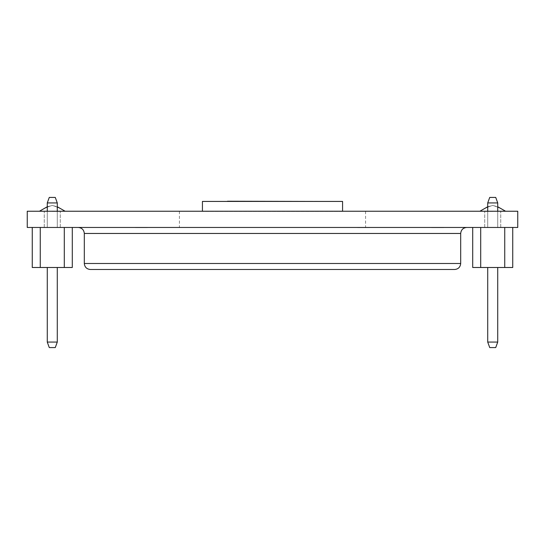 <?xml version="1.0" encoding="UTF-8"?>
<svg xmlns="http://www.w3.org/2000/svg" width="545" height="545" viewBox="0 0 545 545"><rect width="100%" height="100%" fill="white"/><g stroke="black" fill="none" stroke-linecap="round" stroke-linejoin="round"><path stroke-width="0.41" stroke-dasharray="2.73 2.04" d="M72.294 227.456L32.257 227.456L72.294 227.456L72.294 267.493L64.29 267.493L72.294 267.493L64.29 267.493L72.294 267.493L64.29 267.493L72.294 267.493L64.29 267.493L72.294 267.493L64.29 267.493L72.294 267.493L64.29 267.493L72.294 267.493L64.29 267.493L72.294 267.493L64.29 267.493L72.294 267.493L64.29 267.493L72.294 267.493L72.294 227.456L64.29 227.456L64.29 267.493L72.294 267.493L72.294 227.456L64.29 227.456L72.294 227.456L64.29 227.456L72.294 227.456L64.29 227.456L72.294 227.456L64.29 227.456L72.294 227.456L64.29 227.456L72.294 227.456L64.29 227.456L72.294 227.456L64.29 227.456L72.294 227.456L64.29 227.456L72.294 227.456L72.294 267.493L72.294 227.456L72.294 267.493L72.294 227.456L72.294 267.493L72.294 227.456L72.294 267.493L72.294 227.456L72.294 267.493L72.294 227.456L72.294 267.493L72.294 227.456L72.294 267.493L72.294 227.456L72.294 267.493L72.294 227.456L40.262 227.456L40.262 267.493L64.29 267.493L32.257 267.493L64.29 267.493L64.29 227.456L64.29 267.493M47.272 211.235L47.272 227.456L57.279 227.456L47.272 227.456L47.272 202.924L57.279 202.924L57.279 227.456L47.272 227.456L57.279 227.456L47.272 227.456L57.279 227.456L47.272 227.456L57.279 227.456L47.272 227.456L57.279 227.456L47.272 227.456L57.279 227.456L47.272 227.456L57.279 227.456L47.272 227.456L57.279 227.456L47.272 227.456L57.279 227.456L47.272 227.456L57.279 227.456L57.279 211.235M47.272 267.493L57.279 267.493L47.272 267.493L47.272 342.076L57.279 342.076L57.279 267.493L47.272 267.493L57.279 267.493L47.272 267.493L57.279 267.493L47.272 267.493L57.279 267.493L47.272 267.493L57.279 267.493L47.272 267.493L57.279 267.493L47.272 267.493L57.279 267.493L47.272 267.493L57.279 267.493L47.272 267.493L57.279 267.493L47.272 267.493L57.279 267.493L57.279 342.076L47.272 342.076L57.279 342.076L55.277 347.574L49.275 347.574L47.272 342.076L57.279 342.076L57.279 267.493L57.279 342.076L57.279 267.493L57.279 342.076L57.279 267.493L57.279 342.076L57.279 267.493L57.279 342.076L57.279 267.493L57.279 342.076L55.277 347.574L49.275 347.574L55.277 347.574L49.275 347.574L47.272 342.076L57.279 342.076L55.277 347.574L49.275 347.574L47.272 342.076L57.279 342.076L57.279 267.493L57.279 342.076L55.277 347.574L49.275 347.574L47.272 342.076L57.279 342.076L55.277 347.574L49.275 347.574L47.272 342.076L57.279 342.076L57.279 267.493L57.279 342.076L55.277 347.574L49.275 347.574L47.272 342.076L57.279 342.076L55.277 347.574L49.275 347.574L47.272 342.076L57.279 342.076L57.279 267.493L57.279 342.076L55.277 347.574L49.275 347.574L47.272 342.076L47.272 267.493L47.272 342.076L47.272 267.493L47.272 342.076L47.272 267.493L47.272 342.076L47.272 267.493L47.272 342.076L47.272 267.493L47.272 342.076L47.272 267.493L47.272 342.076L47.272 267.493L47.272 342.076L47.272 267.493L47.272 342.076L49.275 347.574L47.272 342.076L47.272 267.493L47.272 342.076L57.279 342.076L55.277 347.574L57.279 342.076L57.279 267.493M47.272 202.924L49.275 197.426L47.272 202.924L49.275 197.426L47.272 202.924L49.275 197.426L55.277 197.426L57.279 202.924L57.279 227.456L57.279 202.924L47.272 202.924L57.279 202.924L57.279 227.456L57.279 202.924L47.272 202.924L47.272 227.456L47.272 202.924L57.279 202.924L57.279 227.456L57.279 202.924L47.272 202.924L47.272 227.456L47.272 202.924L57.279 202.924L57.279 227.456L57.279 202.924L47.272 202.924L47.272 227.456L47.272 202.924L57.279 202.924L57.279 227.456L57.279 202.924L47.272 202.924L47.272 227.456L47.272 202.924L57.279 202.924L57.279 227.456L57.279 202.924L47.272 202.924L47.272 227.456L47.272 202.924L57.279 202.924L57.279 227.456L57.279 202.924L47.272 202.924L47.272 227.456L47.272 202.924L57.279 202.924L57.279 227.456L57.279 202.924L47.272 202.924L47.272 227.456L47.272 202.924L57.279 202.924L57.279 227.456L57.279 202.924L47.272 202.924L47.272 227.456L47.272 202.924L57.279 202.924L55.277 197.426L57.279 202.924L55.277 197.426L49.275 197.426L55.277 197.426L57.279 202.924L55.277 197.426L49.275 197.426L47.272 202.924L47.272 227.456L47.272 202.924L49.275 197.426L55.277 197.426L57.279 202.924L55.277 197.426L49.275 197.426L47.272 202.924L49.275 197.426L55.277 197.426L57.279 202.924L55.277 197.426L49.275 197.426L47.272 202.924L49.275 197.426L55.277 197.426L57.279 202.924L55.277 197.426L49.275 197.426L47.272 202.924L49.275 197.426L55.277 197.426L57.279 202.924L55.277 197.426L49.275 197.426L47.272 202.924L49.275 197.426L55.277 197.426L57.279 202.924L55.277 197.426L49.275 197.426L47.272 202.924L49.275 197.426L55.277 197.426L57.279 202.924L55.277 197.426L49.275 197.426L47.272 202.924L49.275 197.426L55.277 197.426L57.279 202.924M32.257 227.456L32.257 267.493L32.257 227.456L32.257 267.493L32.257 227.456L32.257 267.493L32.257 227.456L32.257 267.493L32.257 227.456L32.257 267.493L32.257 227.456L32.257 267.493L32.257 227.456L32.257 267.493L32.257 227.456L32.257 267.493L32.257 227.456L32.257 267.493L40.262 267.493L40.262 227.456L32.257 227.456L32.257 267.493L32.257 227.456L64.29 227.456M40.262 227.456L40.262 267.493M57.279 342.076L55.277 347.574L49.275 347.574L47.272 342.076L57.279 342.076L55.277 347.574L49.275 347.574L47.272 342.076L57.279 342.076L55.277 347.574L49.275 347.574L47.272 342.076L57.279 342.076L55.277 347.574L49.275 347.574L47.272 342.076L57.279 342.076L55.277 347.574L49.275 347.574L47.272 342.076L57.279 342.076L55.277 347.574L49.275 347.574L47.272 342.076L57.279 342.076L55.277 347.574L49.275 347.574L47.272 342.076L57.279 342.076L55.277 347.574L49.275 347.574L47.272 342.076L57.279 342.076L55.277 347.574L49.275 347.574L47.272 342.076M49.275 197.426L55.277 197.426L49.275 197.426M52.272 211.44L60.284 211.44L52.272 211.44M52.272 227.456L60.284 227.456L52.272 227.456M492.728 211.44L484.716 211.44L492.728 211.44M492.728 227.456L484.716 227.456L492.728 227.456M443.678 227.456L431.66 227.456L443.678 227.456M443.678 227.653L431.66 227.653L443.678 227.653M357.588 227.456L369.599 227.456L357.588 227.456M357.588 227.653L369.599 227.653L357.588 227.653M147.375 227.456L135.358 227.456L147.375 227.456M147.375 227.653L135.358 227.653L147.375 227.653M47.272 206.753L52.272 205.431C48.185 206.596 43.9 208.531 39.424 211.235C43.9 208.531 48.185 206.596 52.272 205.431C56.367 206.596 60.652 208.531 65.127 211.235L39.424 211.235L65.127 211.235C60.652 208.531 56.367 206.596 52.272 205.431L57.279 206.753M487.721 206.753L492.728 205.431C496.815 206.596 501.1 208.531 505.576 211.235L479.873 211.235L505.576 211.235C501.1 208.531 496.815 206.596 492.728 205.431L497.728 206.753M365.593 211.235L365.593 227.456L517.75 227.456L517.75 211.235L344.576 211.235M200.424 211.235L27.25 211.235L27.25 227.456L365.593 227.456M179.407 211.235L179.407 227.456M78.303 227.456L466.697 227.456L78.303 227.456C81.927 227.837 83.923 229.84 84.312 233.458L460.689 233.458C461.077 229.84 463.073 227.837 466.697 227.456M460.689 233.458L460.689 263.494L84.312 263.494L84.312 233.458M454.687 269.496L90.313 269.496M479.873 211.235C484.348 208.531 488.633 206.596 492.728 205.431C488.633 206.596 484.348 208.531 479.873 211.235C484.348 208.531 488.633 206.596 492.728 205.431C488.633 206.596 484.348 208.531 479.873 211.235C484.348 208.531 488.633 206.596 492.728 205.431C488.633 206.596 484.348 208.531 479.873 211.235C484.348 208.531 488.633 206.596 492.728 205.431C488.633 206.596 484.348 208.531 479.873 211.235C484.348 208.531 488.633 206.596 492.728 205.431L492.728 205.431C496.815 206.596 501.1 208.531 505.576 211.235C501.1 208.531 496.815 206.596 492.728 205.431L492.728 205.431C496.815 206.596 501.1 208.531 505.576 211.235C501.1 208.531 496.815 206.596 492.728 205.431L492.728 205.431C496.815 206.596 501.1 208.531 505.576 211.235C501.1 208.531 496.815 206.596 492.728 205.431L492.728 205.431C496.815 206.596 501.1 208.531 505.576 211.235M39.424 211.235C43.9 208.531 48.185 206.596 52.272 205.431C48.185 206.596 43.9 208.531 39.424 211.235C43.9 208.531 48.185 206.596 52.272 205.431C48.185 206.596 43.9 208.531 39.424 211.235C43.9 208.531 48.185 206.596 52.272 205.431C48.185 206.596 43.9 208.531 39.424 211.235C43.9 208.531 48.185 206.596 52.272 205.431L52.272 205.431C56.367 206.596 60.652 208.531 65.127 211.235C60.652 208.531 56.367 206.596 52.272 205.431L52.272 205.431C56.367 206.596 60.652 208.531 65.127 211.235C60.652 208.531 56.367 206.596 52.272 205.431L52.272 205.431C56.367 206.596 60.652 208.531 65.127 211.235C60.652 208.531 56.367 206.596 52.272 205.431L52.272 205.431C56.367 206.596 60.652 208.531 65.127 211.235M343.173 211.038L201.827 211.235L343.173 211.038M512.743 227.456L472.706 227.456L512.743 227.456L512.743 267.493L504.738 267.493L512.743 267.493L504.738 267.493L512.743 267.493L504.738 267.493L512.743 267.493L504.738 267.493L512.743 267.493L504.738 267.493L512.743 267.493L504.738 267.493L512.743 267.493L504.738 267.493L512.743 267.493L504.738 267.493L512.743 267.493L504.738 267.493L512.743 267.493L512.743 227.456L504.738 227.456L504.738 267.493L512.743 267.493L512.743 227.456L504.738 227.456L512.743 227.456L504.738 227.456L512.743 227.456L504.738 227.456L512.743 227.456L504.738 227.456L512.743 227.456L504.738 227.456L512.743 227.456L504.738 227.456L512.743 227.456L504.738 227.456L512.743 227.456L504.738 227.456L512.743 227.456L512.743 267.493L512.743 227.456L512.743 267.493L512.743 227.456L512.743 267.493L512.743 227.456L512.743 267.493L512.743 227.456L512.743 267.493L512.743 227.456L512.743 267.493L512.743 227.456L512.743 267.493L512.743 227.456L512.743 267.493L512.743 227.456L480.71 227.456L480.71 267.493L504.738 267.493L472.706 267.493L504.738 267.493L504.738 227.456L504.738 267.493M487.721 211.235L487.721 227.456L497.728 227.456L487.721 227.456L487.721 202.924L497.728 202.924L497.728 227.456L487.721 227.456L497.728 227.456L487.721 227.456L497.728 227.456L487.721 227.456L497.728 227.456L487.721 227.456L497.728 227.456L487.721 227.456L497.728 227.456L487.721 227.456L497.728 227.456L487.721 227.456L497.728 227.456L487.721 227.456L497.728 227.456L487.721 227.456L497.728 227.456L497.728 211.235M487.721 267.493L497.728 267.493L487.721 267.493L487.721 342.076L497.728 342.076L497.728 267.493L487.721 267.493L497.728 267.493L487.721 267.493L497.728 267.493L487.721 267.493L497.728 267.493L487.721 267.493L497.728 267.493L487.721 267.493L497.728 267.493L487.721 267.493L497.728 267.493L487.721 267.493L497.728 267.493L487.721 267.493L497.728 267.493L487.721 267.493L497.728 267.493L497.728 342.076L487.721 342.076L497.728 342.076L495.725 347.574L489.723 347.574L487.721 342.076L497.728 342.076L497.728 267.493L497.728 342.076L497.728 267.493L497.728 342.076L497.728 267.493L497.728 342.076L497.728 267.493L497.728 342.076L497.728 267.493L497.728 342.076L495.725 347.574L489.723 347.574L495.725 347.574L489.723 347.574L487.721 342.076L497.728 342.076L495.725 347.574L489.723 347.574L487.721 342.076L497.728 342.076L497.728 267.493L497.728 342.076L495.725 347.574L489.723 347.574L487.721 342.076L497.728 342.076L495.725 347.574L489.723 347.574L487.721 342.076L497.728 342.076L497.728 267.493L497.728 342.076L495.725 347.574L489.723 347.574L487.721 342.076L497.728 342.076L495.725 347.574L489.723 347.574L487.721 342.076L497.728 342.076L497.728 267.493L497.728 342.076L495.725 347.574L489.723 347.574L487.721 342.076L487.721 267.493L487.721 342.076L487.721 267.493L487.721 342.076L487.721 267.493L487.721 342.076L487.721 267.493L487.721 342.076L487.721 267.493L487.721 342.076L487.721 267.493L487.721 342.076L487.721 267.493L487.721 342.076L487.721 267.493L487.721 342.076L489.723 347.574L487.721 342.076L487.721 267.493L487.721 342.076L497.728 342.076L495.725 347.574L497.728 342.076L497.728 267.493M487.721 202.924L489.723 197.426L487.721 202.924L489.723 197.426L487.721 202.924L489.723 197.426L495.725 197.426L497.728 202.924L497.728 227.456L497.728 202.924L487.721 202.924L497.728 202.924L497.728 227.456L497.728 202.924L487.721 202.924L487.721 227.456L487.721 202.924L497.728 202.924L497.728 227.456L497.728 202.924L487.721 202.924L487.721 227.456L487.721 202.924L497.728 202.924L497.728 227.456L497.728 202.924L487.721 202.924L487.721 227.456L487.721 202.924L497.728 202.924L497.728 227.456L497.728 202.924L487.721 202.924L487.721 227.456L487.721 202.924L497.728 202.924L497.728 227.456L497.728 202.924L487.721 202.924L487.721 227.456L487.721 202.924L497.728 202.924L497.728 227.456L497.728 202.924L487.721 202.924L487.721 227.456L487.721 202.924L497.728 202.924L497.728 227.456L497.728 202.924L487.721 202.924L487.721 227.456L487.721 202.924L497.728 202.924L497.728 227.456L497.728 202.924L487.721 202.924L487.721 227.456L487.721 202.924L497.728 202.924L495.725 197.426L497.728 202.924L495.725 197.426L489.723 197.426L495.725 197.426L497.728 202.924L495.725 197.426L489.723 197.426L487.721 202.924L487.721 227.456L487.721 202.924L489.723 197.426L495.725 197.426L497.728 202.924L495.725 197.426L489.723 197.426L487.721 202.924L489.723 197.426L495.725 197.426L497.728 202.924L495.725 197.426L489.723 197.426L487.721 202.924L489.723 197.426L495.725 197.426L497.728 202.924L495.725 197.426L489.723 197.426L487.721 202.924L489.723 197.426L495.725 197.426L497.728 202.924L495.725 197.426L489.723 197.426L487.721 202.924L489.723 197.426L495.725 197.426L497.728 202.924L495.725 197.426L489.723 197.426L487.721 202.924L489.723 197.426L495.725 197.426L497.728 202.924L495.725 197.426L489.723 197.426L487.721 202.924L489.723 197.426L495.725 197.426L497.728 202.924M472.706 227.456L472.706 267.493L472.706 227.456L472.706 267.493L472.706 227.456L472.706 267.493L472.706 227.456L472.706 267.493L472.706 227.456L472.706 267.493L472.706 227.456L472.706 267.493L472.706 227.456L472.706 267.493L472.706 227.456L472.706 267.493L472.706 227.456L472.706 267.493L480.71 267.493L480.71 227.456L472.706 227.456L472.706 267.493L472.706 227.456L504.738 227.456M480.71 227.456L480.71 267.493M497.728 342.076L495.725 347.574L489.723 347.574L487.721 342.076L497.728 342.076L495.725 347.574L489.723 347.574L487.721 342.076L497.728 342.076L495.725 347.574L489.723 347.574L487.721 342.076L497.728 342.076L495.725 347.574L489.723 347.574L487.721 342.076L497.728 342.076L495.725 347.574L489.723 347.574L487.721 342.076L497.728 342.076L495.725 347.574L489.723 347.574L487.721 342.076L497.728 342.076L495.725 347.574L489.723 347.574L487.721 342.076L497.728 342.076L495.725 347.574L489.723 347.574L487.721 342.076L497.728 342.076L495.725 347.574L489.723 347.574L487.721 342.076M489.723 197.426L495.725 197.426L489.723 197.426M278.134 201.228L227.456 201.425L317.544 201.425L244.344 201.425L278.134 201.228M342.573 211.038L342.573 201.425L202.427 201.425L202.427 211.038M342.573 211.44L202.427 211.44L342.573 211.44M227.456 201.228L261.239 201.228M317.544 201.228L295.022 201.228M261.239 201.425L295.022 201.425M44.268 227.456L44.268 211.44L44.268 227.456M484.716 227.456L484.716 211.44L484.716 227.456M60.284 227.456L60.284 211.44L60.284 227.456M500.732 227.456L500.732 211.44L500.732 227.456M492.932 205.431L492.523 205.431M52.477 205.431L52.068 205.431"/><path stroke-width="0.82" d="M32.257 227.456L32.257 267.493L72.294 267.493L72.294 227.456M57.279 202.924L47.272 202.924L49.275 197.426L55.277 197.426L57.279 202.924L57.279 211.235M47.272 202.924L47.272 211.235M64.29 267.493L64.29 227.456M47.272 267.493L47.272 342.076L57.279 342.076L57.279 267.493M40.262 267.493L40.262 227.456M57.279 342.076L55.277 347.574L49.275 347.574L47.272 342.076M27.25 211.235L517.75 211.235L517.75 227.456L27.25 227.456L27.25 211.235M466.697 227.456C463.073 227.837 461.077 229.84 460.689 233.458L460.689 263.494C460.307 267.111 458.311 269.114 454.687 269.496C458.311 269.114 460.307 267.111 460.689 263.494L84.312 263.494L84.312 233.458C83.923 229.84 81.927 227.837 78.303 227.456M90.313 269.496C86.689 269.114 84.693 267.111 84.312 263.494C84.693 267.111 86.689 269.114 90.313 269.496L454.687 269.496M497.728 206.753L505.576 211.235M479.873 211.235L487.721 206.753M57.279 206.753L65.127 211.235M39.424 211.235L47.272 206.753M344.576 211.235L200.424 211.235M472.706 227.456L472.706 267.493L512.743 267.493L512.743 227.456M497.728 202.924L487.721 202.924L489.723 197.426L495.725 197.426L497.728 202.924L497.728 211.235M487.721 202.924L487.721 211.235M504.738 267.493L504.738 227.456M487.721 267.493L487.721 342.076L497.728 342.076L497.728 267.493M480.71 267.493L480.71 227.456M497.728 342.076L495.725 347.574L489.723 347.574L487.721 342.076M202.427 211.038L202.427 201.425L342.573 201.425L342.573 211.038M227.456 201.228L317.544 201.425M460.689 233.458L84.312 233.458"/></g></svg>
